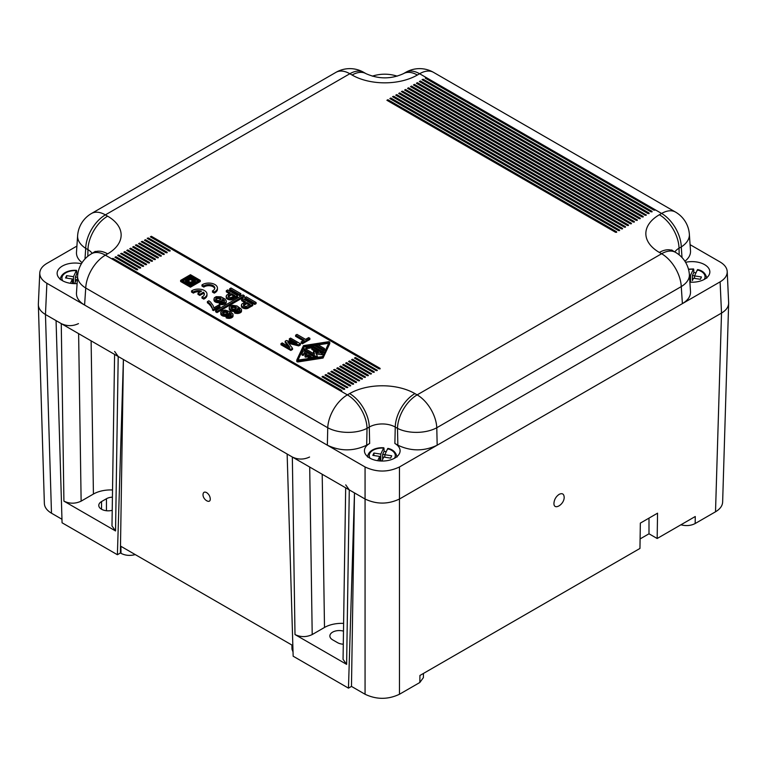 <?xml version="1.0" encoding="UTF-8"?>
<svg xmlns="http://www.w3.org/2000/svg" width="767" height="767" viewBox="0 0 767 767"><rect width="100%" height="100%" fill="white"/><g stroke="black" fill="none" stroke-linecap="round" stroke-linejoin="round"><path stroke-width="1.15" d="M61.964 519.259L51.485 513.209C46.95 510.506 44.572 507.275 44.361 503.516L38.369 305.18M345.725 484.878L349.282 489.902L365.063 499.02C376.539 504.437 388.006 504.437 399.473 499.02L721.517 313.08L399.473 499.02C387.997 504.437 376.53 504.437 365.063 499.01L45.464 314.499L51.485 513.209M648.997 518.118L648.997 533.794L657.166 538.501L657.549 513.181L640.34 523.113L639.956 548.443L419.933 675.468L419.827 682.505L399.473 694.25C388.006 699.677 376.539 699.677 365.063 694.25L351.478 686.407L348.467 688.143L293.157 656.207L287.146 454.026L292.342 457.027C298.075 459.74 303.809 459.74 309.552 457.027M640.1 538.923L648.997 533.794M351.478 686.407L354.479 492.903L348.467 688.143M343.606 623.389A24.333 14.046 0 0 0 324.499 627.464L312.207 634.558C306.474 637.272 300.741 637.272 294.998 634.558L346.626 664.366L343.06 659.332L345.677 487.822M343.491 631.145A9.386 5.417 0 0 0 329.868 635.977A9.386 5.417 0 0 0 332.61 639.812L337.528 642.65A9.386 5.417 0 0 0 343.29 644.213M564.186 497.352C563.975 493.9 562.297 492.893 559.153 494.341L559.153 494.341C555.998 496.527 554.253 499.509 553.937 503.277C553.678 510.774 564.215 504.686 564.186 497.352M657.166 538.501L695.266 516.507L695.161 523.535C690.885 525.74 686.129 526.162 680.914 524.791M690.079 244.654L720.108 261.988C724.585 264.653 726.963 267.846 727.221 271.556L728.64 302.783C728.698 306.771 726.32 310.204 721.517 313.08C726.061 310.386 728.429 307.155 728.65 303.396L722.639 502.097C722.428 505.856 720.05 509.087 715.515 511.79L695.161 523.535M63.92 501.148L61.255 323.616L56.068 320.616L62.069 522.787L117.389 554.723L123.401 359.493L118.204 356.492L115.549 530.956L63.92 501.148C69.653 503.852 75.387 503.852 81.129 501.148L93.421 494.044L91.12 340.855M206.582 492.567C204.348 491.542 203.159 492.251 203.006 494.705C202.987 499.902 210.455 504.216 210.283 498.905C210.053 496.23 208.816 494.121 206.582 492.567L206.582 492.567M293.032 651.998L291.987 649.208L291.92 645.047M423.461 673.436L423.394 677.597L419.827 682.505M56.068 320.616L45.474 314.499M61.255 323.616C66.997 326.32 72.731 326.32 78.464 323.616M114.638 351.459L118.204 356.492M287.146 454.026L123.401 359.493L120.39 552.988L117.389 554.723M728.65 303.396L728.631 302.562M135.26 554.599C130.035 555.96 125.28 555.548 121.004 553.343L120.898 546.305L292.841 645.584M121.004 553.343L120.39 552.988M112.413 497.16A9.386 5.417 0 0 0 106.45 498.732L101.532 501.57A9.386 5.417 0 0 0 98.78 505.405A9.386 5.417 0 0 0 112.222 510.295M114.599 354.412L111.982 525.922L115.549 530.956M112.528 489.979A24.333 14.046 -0 0 0 93.421 494.044M420.335 81.542L649.074 213.609L649.074 213.034L420.335 80.976L419.357 81.542L420.335 81.542L420.335 80.976M127.744 250.473L149.44 262.995L149.44 262.429L127.744 249.908L126.766 250.473L127.744 250.473L127.744 249.908M309.878 338.314L309.878 339.445L302.38 343.779L301.153 343.07L301.153 341.929L304.221 340.155L295.621 335.189L296.973 334.412L305.573 339.378L308.65 337.605L309.878 338.314L302.38 342.638L301.153 341.929M345.61 363.194L368.285 375.715L368.285 375.149L367.297 375.715L345.61 363.194L346.598 362.628L368.285 375.149M637.272 219.851L636.294 220.417L407.555 88.358L408.543 87.793L637.272 219.851L637.272 220.417L408.543 88.358L407.555 88.358M347.633 387.076L347.633 387.642L324.959 375.121L325.946 374.555L347.834 387.354L346.646 387.642L324.959 375.121M123.813 252.18L145.5 264.701L146.487 264.126L146.487 264.701L123.813 252.18L124.8 251.605L124.8 252.18M146.487 264.126L124.8 251.605M117.917 255.584L139.604 268.105L140.591 267.539L140.591 268.105L117.715 255.296L118.895 255.018L140.591 267.539M689.37 274.586L690.511 291.661C690.674 296.292 687.97 300.28 682.4 303.617L681.259 286.599A27.813 15.608 -3.8 0 0 689.37 274.586A27.813 27.813 0 0 0 675.526 252.362A27.813 16.059 120 0 0 661.614 253.743A27.813 16.059 60 0 1 681.259 286.599L436.787 427.746L437.171 445.205L720.108 281.853L721.517 313.08L715.515 511.79M727.221 271.556C727.279 275.545 724.911 278.977 720.108 281.853M679.178 254.884L679.035 248.22L681.278 246.926A27.813 16.452 176.1 0 0 689.36 234.251L690.511 250.924C690.703 254.73 688.833 258.172 684.902 261.24M689.878 282.151A17.842 10.297 0 0 0 709.849 272.112A17.842 10.297 0 0 0 704.624 264.644A17.842 10.297 0 0 0 685.573 262.314M133.65 247.07L132.662 247.07L154.349 259.591L155.337 259.016L155.337 259.591L133.65 247.07L133.65 246.495L155.337 259.016M221.155 298.938L221.03 299.437L221.155 298.938M355.447 357.518L377.335 370.327L376.146 370.605L354.459 358.084L355.447 357.518L355.447 358.084L354.459 358.084M218.327 301.565L218.327 302.697L219.065 302.697L219.065 301.565L215.748 301.067L214.022 299.504L214.396 297.73L216.236 296.666L220.906 296.81L224.961 299.015L226.313 300.923L225.824 303.339L225.46 303.694L225.46 302.562L223.12 303.483L220.167 303.339L220.167 304.48L220.906 304.614L220.906 303.483M652.027 211.337L423.288 79.279L422.099 79.557L652.027 211.903L652.027 211.337L651.039 211.903L422.31 79.845M302.38 343.779L302.38 342.638M95.29 251.384L91.465 253.781A27.813 16.059 60 0 1 105.376 255.162A27.813 16.059 120 0 0 85.731 288.018L327.739 427.746L327.356 445.205C340.462 451.399 353.558 451.389 366.674 445.196L369.656 443.47A17.842 10.297 0 0 0 364.43 450.948A17.842 10.297 0 0 0 369.656 458.033A17.842 10.297 0 0 0 388.936 460.305A17.842 10.297 0 0 0 400.096 450.948A17.842 10.297 0 0 0 394.88 443.47L397.862 445.196C410.968 451.389 424.074 451.399 437.171 445.205L399.463 466.969C387.997 472.395 376.53 472.395 365.063 466.969L46.883 283.272C42.08 280.396 39.711 276.964 39.769 272.975C40.028 269.265 42.406 266.072 46.883 263.407L76.911 246.073M343.645 364.9L342.657 364.9L343.645 364.335L343.645 364.9L365.332 377.422L365.332 376.856L343.645 364.335M374.181 371.746L373.203 372.311L351.507 359.79L352.494 359.224L374.181 371.746L374.181 372.311L351.507 359.79M639.237 218.71L640.224 218.144L640.224 218.71L411.486 86.652L410.508 86.652L639.237 218.71M327.912 373.414L350.586 385.935L350.586 385.37L349.599 385.935L327.71 373.136L328.89 372.848L350.586 385.37M348.563 361.497L370.25 374.018L371.439 373.73L349.541 360.921L349.541 361.497L348.563 361.497L349.541 360.921M355.495 382.532L333.607 369.723L334.796 369.445L356.482 381.966L355.495 382.532M208.988 303.981L207.387 302.773L207.387 301.632L208.988 302.84L208.988 303.981L210.954 306.254L210.954 305.113L212.43 308.804L213.533 309.446L213.533 310.577L219.928 306.886L219.928 305.755L218.7 305.045L213.782 307.883L213.168 305.678L210.58 302.064L208.864 300.789L207.387 301.632M341.737 390.48L341.737 391.045L111.809 258.709L112.998 258.421L341.737 390.48L340.749 391.045L112.011 258.987M387.891 100.285L616.62 232.343L616.62 231.768L387.891 99.71L386.904 100.285L387.891 100.285L387.891 99.71M129.719 248.767L151.406 261.288L152.384 260.722L152.384 261.288L129.719 248.767L130.697 248.201L152.384 260.722M219.189 302.917L219.429 304.192L219.189 302.917L220.417 302.208L222.631 302.486L224.223 301.853L224.472 300.568L222.631 298.938L222.382 301.354L222.631 299.648M631.375 223.255L402.637 91.196L401.457 91.484L631.375 223.82L631.375 223.255L630.388 223.82L401.659 91.762M218.451 297.375L218.451 298.516L219.065 298.584L219.065 297.452L216.725 297.663L216.725 298.794L215.853 299.504M216.112 299.149L216.112 298.018L216.112 299.859L218.327 300.568L221.03 299.437M362.379 378.553L361.401 379.128L339.714 366.607L340.692 366.032L362.379 378.553L362.379 379.128L339.714 366.607M390.844 98.579L389.857 98.579L618.595 230.637L619.573 230.071L619.573 230.637L390.844 98.579L390.844 98.013L619.573 230.071M336.761 368.304L337.748 367.738L359.637 380.547L358.448 380.825L336.761 368.304L359.435 380.825L359.435 380.259M405.59 89.49L405.59 90.065L634.328 222.123L634.328 221.558L405.59 89.49L404.602 90.065L633.341 222.123L634.328 221.558M215.748 298.516L215.748 299.37M225.46 303.694L220.906 304.614M221.768 304.691L221.768 303.55M616.62 231.768L615.642 232.343L386.904 100.285M212.43 308.804L211.817 306.742M191.529 292.054L191.529 290.923L193.38 291.987L193.38 293.119L191.529 292.054M204.434 297.663L203.821 298.018L201.98 296.954L201.98 298.085L203.821 299.149L204.434 297.663A8.696 5.014 0 0 0 206.985 294.116A8.696 5.014 0 0 0 201.616 289.475A8.696 5.014 0 0 0 192.143 290.568L191.529 290.923M222.382 301.354L221.893 301.776L221.893 300.645L219.065 301.565M221.893 300.645L222.382 300.213M219.429 303.051L220.167 303.339M216.725 297.663L216.112 298.018M219.065 297.452L221.03 298.584M197.982 293.224L197.982 294.365L199.832 295.429L199.832 294.288L197.982 293.224L201.568 291.153A6.088 3.509 0 0 0 193.993 291.633L193.38 291.987M356.482 381.966L356.482 382.532L333.808 370.01M416.404 83.248L645.143 215.306L646.332 215.028L417.392 82.683L416.404 83.248L417.392 83.248L417.392 82.683M142.557 266.398L143.534 265.833L121.848 253.311L120.659 253.599L142.557 266.398M398.706 93.469L627.444 225.527L628.422 224.961L628.422 225.527L399.693 93.469L398.706 93.469L399.693 92.903L628.422 224.961M137.638 269.236L137.638 269.811L114.964 257.281L136.651 269.811L137.638 269.236L115.951 256.715L114.964 257.281M426.241 78.138L654.97 210.196L654.97 209.631L426.241 77.572L425.254 78.138L426.241 78.138L426.241 77.572M392.809 96.872L621.538 228.93L622.526 228.365L622.526 228.93L392.599 96.594L393.787 96.306L622.526 228.365M204.434 298.794A8.696 5.014 0 0 0 206.985 295.247L206.985 294.116M220.925 299.581L219.928 298.794L219.928 297.663M220.666 299.226L220.666 298.085M46.883 283.272L45.464 314.499C40.661 311.623 38.292 308.19 38.35 304.202L39.769 272.975M121.848 253.311L121.848 253.877L143.534 266.398L143.534 265.833M121.848 253.877L120.87 253.877M396.74 95.175L625.469 227.233L625.469 226.658L396.74 94.6L395.753 95.175L396.74 95.175L396.74 94.6M322.993 376.252L344.68 388.773L344.68 389.339L322.015 376.818L322.993 376.252L322.993 376.818M371.228 373.443L371.228 374.018L349.541 361.497M201.98 296.954L202.593 296.599A6.088 3.509 0 0 0 204.377 294.116A6.088 3.509 0 0 0 203.418 292.217L199.832 294.288M646.121 214.741L646.121 215.306L417.392 83.248M405.59 90.065L404.602 90.065M414.439 84.955L643.177 217.013L643.177 216.447L414.439 84.389L413.461 84.955L414.439 84.955L414.439 84.389M157.302 257.885L158.29 257.319L136.603 244.798L135.414 245.076L157.302 257.885M212.43 309.935L213.533 310.577M377.134 370.039L377.134 370.605L355.447 358.084M204.3 294.681A6.088 3.509 0 0 0 203.418 293.358L199.832 295.429M203.418 293.358L203.418 292.217M331.843 371.717L353.529 384.238L353.529 383.663L352.552 384.238L330.865 371.717L331.843 371.717L331.843 371.142L353.529 383.663M203.821 298.018L203.821 299.149M224.108 300.079L224.108 301.21L222.631 300.079M200.245 291.92A6.088 3.509 0 0 0 193.993 292.764L193.38 293.119M215.748 301.067L215.748 302.208L214.76 301.632L214.76 300.501M372.292 76.154C380.576 73.536 388.869 73.536 397.162 76.154M419.357 81.542L648.086 213.609L649.074 213.034M214.76 301.632L214.271 299.935M218.327 302.697L217.464 302.629L217.464 301.498M216.725 301.354L216.725 302.486L215.748 302.208M126.766 250.473L148.453 262.995L149.44 262.429M390.844 98.013L389.857 98.579M425.254 78.138L653.992 210.196L654.97 209.631M640.224 218.144L411.486 86.086L410.508 86.652M413.461 84.955L642.19 217.013L643.177 216.447M395.753 95.175L624.491 227.233L625.469 226.658M380.087 368.342L151.348 236.284L151.348 236.85L380.087 368.908L380.087 368.342L379.099 368.908L150.361 236.85L151.348 236.284M230.992 299.935L230.992 298.794L230.004 298.794L230.004 299.935L232.094 299.724L237.502 296.743L237.502 295.602L227.665 289.926L226.313 290.712L226.313 291.843L229.266 293.55M230.004 299.935L226.313 298.373L226.438 295.324L230.253 292.975L226.313 290.712M329.724 343.702L329.724 342.571A1.131 0.652 0 0 0 328.334 341.766L303.483 345.62L296.81 359.972A1.131 0.652 0 0 0 298.19 360.768L323.051 356.914L323.051 358.055L329.724 343.702A1.131 0.652 0 0 0 329.724 343.367M323.051 358.055L298.19 361.909L298.19 360.768M296.81 360.308L296.81 361.104A1.131 0.652 0 0 0 298.19 361.909M240.819 294.825L239.467 295.602L229.64 289.926L229.64 288.795L230.992 288.008L240.819 293.684L240.819 294.825M290.827 349.311L280.99 343.635L280.99 344.767L290.827 350.452L292.543 349.455L292.543 348.323L290.827 349.311L290.827 350.452M288.287 346.425L285.171 342.36L285.171 341.219L286.398 340.51L296.973 343.213L289.351 338.813L290.578 338.103L300.415 343.779L300.415 344.91L298.689 345.907L288.823 343.405M293.445 342.312L289.351 339.944L289.351 338.813M214.741 288.651A6.088 3.509 0 0 0 210.609 285.87A6.088 3.509 0 0 0 204.434 286.733L204.434 285.602A6.088 3.509 0 0 1 211.069 284.835A6.088 3.509 0 0 1 214.827 288.085A6.088 3.509 0 0 1 213.044 290.568L212.43 292.054L214.271 293.119L214.885 292.764A8.696 5.014 0 0 0 217.435 289.217L217.435 288.085A8.696 5.014 0 0 0 212.066 283.445A8.696 5.014 0 0 0 202.593 284.538L201.98 284.893L203.821 285.957L203.821 287.088L201.98 286.024L201.98 284.893M204.434 286.733L203.821 287.088M164.186 253.906L142.499 241.384L141.31 241.672L163.198 254.481L164.186 253.906L164.186 254.481L141.511 241.96M167.139 252.209L166.151 252.774L144.464 240.253L145.452 239.688L167.139 252.209L167.139 252.774L144.464 240.253M344.68 388.773L343.702 389.339L322.015 376.818M226.313 301.354L225.824 303.339M219.429 304.192L220.167 304.48M221.893 301.776L220.752 302.332M219.678 301.498L219.678 302.629L219.065 302.697M217.464 302.629L216.725 302.486M213.907 299.015L214.271 301.067M342.657 364.9L364.344 377.422L365.332 376.856M330.865 371.717L331.843 371.142M211.817 307.883L210.954 306.254M138.568 243.657L139.546 243.091L161.233 255.612L161.233 256.178L138.568 243.657L160.255 256.178L161.233 255.612M170.082 250.502L169.104 251.068L147.206 238.269L148.395 237.981L170.082 250.502L170.082 251.068L147.417 238.547M303.243 340.73L295.621 336.329L295.621 335.189M133.65 246.495L132.662 247.07M244.913 297.615L244.913 298.747L254.749 304.432L256.101 303.646L256.101 302.514L246.265 296.839L244.913 297.615L254.749 303.291L256.101 302.514M180.629 280.377L180.629 281.508L190.456 287.184L200.292 281.508L200.292 280.377L190.456 274.701L180.629 280.377L190.456 286.053L200.292 280.377M227.559 316.052L229.18 315.074L229.429 312.658L231.27 314.288L231.03 315.573L225.987 316.637L229.304 317.27L232.622 315.927L232.995 314.154L230.781 312.025L225.249 310.108L222.296 310.673L220.829 311.948L221.567 314.221L224.271 315.218L227.339 314.997L229.429 313.367M220.704 312.735L221.069 314.786L222.545 315.927L226.476 316.349L226.476 315.218M225.987 316.637L226.236 317.912L229.918 318.334L232.622 317.059L233.12 315.074M229.429 313.799L231.183 315.304M234.472 311.738L234.472 312.869L235.45 313.3L239.879 313.013L241.471 311.67L241.471 309.254L237.051 305.985L232.382 305.276L230.167 306.129L229.18 307.404L229.554 308.756L231.03 309.887L235.824 310.108L237.665 309.043L237.914 307.759L239.755 309.398L238.652 311.172L235.699 311.028L234.712 311.881L239.266 312.092L241.595 310.175M237.914 308.9L239.659 310.405M236.035 311.153L237.665 310.175L237.914 308.468M229.18 307.835L229.304 309.465L231.03 311.028L234.961 311.45L234.961 310.319M241.356 305.352L241.595 307.193L245.287 308.756L247.377 308.545L252.784 305.563L252.784 304.432L242.947 298.747L241.595 299.533L245.536 301.805L241.72 304.144L241.356 305.352L242.334 306.627L244.059 307.481L247.377 307.404L252.784 304.432M241.595 299.533L241.595 300.664L244.548 302.371M215.661 310.673L215.661 311.805L217.013 312.591L244.299 296.839L244.299 295.698L242.947 294.921L215.661 310.673L217.013 311.45L244.299 295.698M213.533 309.446L219.928 305.755M223.12 303.483L223.12 304.614M222.507 303.55L222.507 304.691M158.29 257.319L158.29 257.885L135.615 245.363M224.472 300.568L224.472 301.421M214.022 299.504L214.022 300.645M224.597 303.051L224.597 304.192M223.983 304.403L223.983 303.272M208.988 302.84L210.091 303.905L210.091 305.045M82.079 262.659C78.157 259.591 76.288 256.149 76.479 252.343L77.62 235.67A27.813 16.452 -176.1 0 0 85.712 248.345L84.984 258.958M81.417 263.733A17.842 10.297 0 0 0 57.142 273.531A17.842 10.297 0 0 0 62.357 280.626A17.842 10.297 0 0 0 77.112 283.569M226.198 301.709L226.198 302.84M221.28 302.131L221.28 301M210.091 303.905L210.954 305.113M219.065 298.584L219.928 298.794M218.451 298.516L217.588 298.584L217.588 297.452M216.725 298.794L217.588 298.584M84.591 305.036C79.011 301.699 76.307 297.711 76.47 293.08L77.62 276.005A27.813 15.608 -176.2 0 0 85.731 288.018L84.591 305.036M220.541 301.278L220.541 302.256M150.361 236.85L151.348 236.85M230.992 298.794L237.502 295.602M233.197 298.085L233.197 299.226M227.051 298.938L227.051 297.807L227.789 298.229L227.789 299.37M227.051 297.807L226.313 297.241L226.313 298.373M226.313 297.241L226.073 296.532M228.777 299.792L228.777 298.66L230.004 298.794M227.789 298.229L228.777 298.66M232.094 298.584L232.094 299.724M228.288 295.678L231.481 293.684L234.923 295.678L230.618 297.73L228.288 297.097L228.288 295.678L228.183 296.954M233.935 296.244L231.481 294.825L228.288 296.81M231.481 294.825L231.481 293.684M228.902 295.18L228.902 296.311M329.724 342.571L323.051 356.914M329.053 342.465L322.485 356.588L297.471 360.135L304.048 345.946L329.053 342.465M328.669 343.28L318.2 344.891A0.872 0.499 0 0 0 316.982 345.61L323.07 349.129A0.872 0.499 0 0 0 324.307 348.419L318.209 344.891M316.752 345.112L314.211 345.505M306.1 346.761L304.048 347.077L297.864 360.385M316.723 345.246L316.723 346.387A0.872 0.499 0 0 0 316.982 346.742L323.07 350.26A0.872 0.499 0 0 0 324.556 349.905L324.556 348.774M313.454 346.416L313.454 347.547L322.035 352.494A0.872 0.499 0 0 0 323.521 352.139L323.521 351.008A0.872 0.499 0 0 0 323.262 350.653L314.681 345.696A1.735 1.007 0 0 0 313.003 345.438L306.704 346.416A0.872 0.499 0 0 0 307.155 347.384L313.454 346.416L322.035 351.363A0.872 0.499 0 0 0 323.521 351.008M312.006 347.767L307.155 348.525L307.155 347.384M306.062 346.905L306.062 348.036A0.872 0.499 0 0 0 307.155 348.525M313.463 352.695L313.463 351.689L314.614 354.172L305.534 348.937A0.872 0.499 0 0 0 304.307 349.647L316.148 356.482L317.327 356.204L315.726 352.686L322.495 353.213L313.291 347.739A0.872 0.499 0 0 0 312.064 348.448L318.305 352.043L313.463 351.689M315.62 351.631L312.064 349.579L312.064 348.448M311.805 348.093L311.805 349.225A0.872 0.499 0 0 0 312.064 349.579M316.292 353.913L321.632 354.738L322.495 354.354L322.495 353.213M317.327 357.393L317.308 356.3M316.09 357.585L304.307 350.778L304.307 349.647M304.058 349.292L304.058 350.423A0.872 0.499 0 0 0 304.307 350.778M313.895 353.76L313.463 352.82M313.655 357.959A0.872 0.499 0 0 0 313.684 357.825L313.684 356.684A0.872 0.499 0 0 0 313.435 356.329L304.499 351.171A0.872 0.499 0 0 0 303.042 351.401L302.006 353.635A0.872 0.499 0 0 0 303.684 353.894L304.336 352.494L307.116 354.105L305.276 355.169A0.872 0.499 0 0 0 306.503 355.878L308.353 354.814L311.134 356.425L308.717 356.799A0.872 0.499 0 0 0 309.168 357.767L313.041 357.173A0.872 0.499 0 0 0 313.684 356.684M308.066 357.288L308.066 358.419A0.872 0.499 0 0 0 308.334 358.783M305.276 356.31A0.872 0.499 0 0 0 306.503 357.019L308.353 355.955L309.59 356.665M306.138 354.67L304.336 353.635L303.684 355.035L303.684 353.894M302.006 353.894L302.006 354.776A0.872 0.499 0 0 0 303.684 355.035M304.336 353.635L304.336 352.494M308.353 355.955L308.353 354.814M304.048 345.946L304.048 347.077M240.819 293.684L239.467 294.47L239.467 295.602M229.64 288.795L239.467 294.47M298.689 345.907L298.689 344.767L287.75 342.005L292.543 348.323M300.415 343.779L298.689 344.767M280.99 343.635L282.218 342.926L289.84 347.326L285.171 341.219M212.43 290.923L214.271 291.987L214.885 291.633A8.696 5.014 0 0 0 217.435 288.085M214.271 291.987L214.271 293.119M204.434 285.602L203.821 285.957M77.525 277.376L75.348 276.973L75.348 281.997L74.581 283.637L76.451 279.639L77.371 279.782M75.348 276.973L76.748 273.953A14.774 8.533 180 0 1 77.822 274.049M76.748 271.115L76.748 273.953M62.808 280.875A13.039 7.526 180 0 1 76.288 270.674L73.498 276.695L73.498 283.608M72.424 283.531L72.424 279.015L65.54 277.951L66.614 275.631L73.498 276.695M66.614 275.631L66.614 278.124M72.424 279.015L70.43 283.301M692.39 280.578L693.493 278.22L700.376 279.284L701.45 276.964L694.566 275.899L694.566 278.392M692.38 280.578L692.38 275.554L694.566 275.89L697.356 269.879L697.817 270.32M692.38 275.554L693.79 272.534A14.774 8.533 180 0 1 696.005 272.793M693.79 269.696L693.79 272.534M688.545 269.495A13.039 7.526 180 0 1 693.33 269.255L690.54 275.276L690.54 282.189M689.399 275.094L690.54 275.276M388.064 449.155L387.613 448.714L384.823 454.726L382.637 454.39L382.637 459.414L381.87 461.053L383.74 457.055L390.624 458.12L391.707 455.79L384.823 454.726L384.823 457.218M382.637 454.39L384.037 451.37A14.774 8.533 180 0 1 386.261 451.629M384.037 448.532L384.037 451.37M370.097 458.282A13.039 7.526 180 0 1 383.577 448.091L380.787 454.102L380.787 461.015M379.713 460.948L379.713 456.432L372.829 455.368L373.903 453.038L380.787 454.102M373.903 453.038L373.903 455.531M379.713 456.432L377.719 460.708M183.083 280.943L190.456 276.686L197.828 280.943M185.537 280.377L185.537 281.508L190.456 284.346L195.374 281.508L195.374 280.377L190.456 277.539L185.537 280.377L190.456 283.215L195.374 280.377M231.135 308.334L233.734 307.337L236.207 308.401M243.455 305.774L246.763 303.646L249.217 305.065M188.001 280.943L190.456 279.524L192.92 280.943M222.651 313.224L225.249 312.236L227.722 313.3M254.749 304.432L254.749 303.291M182.095 280.377L190.456 275.545L198.816 280.377L190.456 285.199L182.095 280.377M187.014 280.377L190.456 278.383L193.898 280.377L190.456 282.361L187.014 280.377M190.456 279.524L190.456 278.383M190.456 284.346L190.456 283.215M190.456 276.686L190.456 275.545M190.456 287.184L190.456 286.053M226.725 311.383L227.952 312.658L226.85 314.01L223.648 314.01L222.42 312.735L222.919 311.738L225.249 311.095L226.725 311.383L226.725 312.514M227.828 313.157L227.828 312.303M227.463 312.946L227.463 311.805M222.545 313.089L222.545 312.236M222.919 312.869L222.919 311.738M223.533 312.514L223.533 311.383M224.386 312.303L224.386 311.172M225.249 312.236L225.249 311.095M225.862 312.303L225.862 311.172M229.18 315.074L229.18 313.933M230.905 314.93L230.905 313.799M231.27 315.141L231.27 314.288M226.236 317.912L226.236 316.771M226.974 318.19L226.974 317.059M227.713 318.334L227.713 317.202M228.566 318.41L228.566 317.27M229.304 318.41L229.304 317.27M229.918 318.334L229.918 317.202M230.781 318.123L230.781 316.992M231.394 317.912L231.394 316.771M232.257 317.413L232.257 316.282M232.622 317.059L232.622 315.927M232.995 316.56L232.995 315.429M220.829 314.365L220.829 313.224M221.069 314.786L221.069 313.655M221.567 315.352L221.567 314.221M222.545 315.927L222.545 314.786M223.533 316.205L223.533 315.074M224.271 316.349L224.271 315.218M225.124 316.416L225.124 315.285M225.862 316.416L225.862 315.285M227.339 315.975L227.339 314.997M228.077 315.851L228.077 314.719M228.691 315.496L228.691 314.365M235.21 306.484L236.437 307.759L235.325 309.111L232.133 309.111L230.905 307.835L232.008 306.484L233.734 306.206L235.21 306.484L235.21 307.625M236.313 308.257L236.313 307.404M235.948 308.046L235.948 306.915M231.03 308.19L231.03 307.337M231.394 307.979L231.394 306.838M232.008 307.625L232.008 306.484M232.871 307.404L232.871 306.273M233.734 307.337L233.734 306.206M234.347 307.404L234.347 306.273M229.304 309.465L229.304 308.334M229.554 309.887L229.554 308.756M230.042 310.462L230.042 309.322M231.03 311.028L231.03 309.887M232.008 311.316L232.008 310.175M232.746 311.45L232.746 310.319M233.609 311.527L233.609 310.386M234.347 311.527L234.347 310.386M235.824 311.076L235.824 310.108M236.562 310.951L236.562 309.82M237.176 310.597L237.176 309.465M237.665 310.175L237.665 309.043M239.39 310.031L239.39 308.9M239.755 310.242L239.755 309.398M234.712 313.013L234.712 311.881M235.45 313.3L235.45 312.159M236.188 313.444L236.188 312.303M237.051 313.511L237.051 312.38M237.789 313.511L237.789 312.38M238.403 313.444L238.403 312.303M239.266 313.224L239.266 312.092M239.879 313.013L239.879 311.881M240.742 312.514L240.742 311.383M241.106 312.159L241.106 311.028M241.471 311.67L241.471 310.53M244.184 304L246.763 302.514L250.205 304.499L245.9 306.56L243.561 305.918L243.561 304.499L244.184 304L244.184 305.141M246.763 303.646L246.763 302.514M243.561 305.63L243.561 304.499M245.287 308.756L245.287 307.625M244.059 308.612L244.059 307.481M246.265 308.756L246.265 307.625M247.377 308.545L247.377 307.404M248.479 308.046L248.479 306.915M241.595 307.193L241.595 306.062M242.334 307.759L242.334 306.627M243.072 308.19L243.072 307.049M217.013 312.591L217.013 311.45M349.282 489.902L346.626 664.366M294.998 634.558L292.342 457.027M399.463 466.969L399.473 694.25M365.063 466.969L365.063 694.25M324.499 627.464L322.207 474.274M312.207 634.558L309.695 467.045M106.45 510.726L106.45 498.732M101.532 509.23L101.532 501.57M81.129 501.148L78.617 333.635M689.36 234.251A27.813 27.813 0 0 0 675.526 212.085A27.813 16.059 120 0 0 661.614 213.456A27.813 16.059 60 0 1 681.278 246.926L682.007 257.539M346.598 362.628L346.598 363.194M325.946 374.555L325.946 375.121M671.7 249.965L673.282 251.068A27.813 16.059 120 0 0 659.371 252.448A46.164 26.653 0 0 1 659.371 214.75A27.813 16.059 -120 0 1 679.035 248.22A18.36 10.594 0 0 0 674.845 251.969M363.75 72.357A27.813 27.813 0 0 0 335.936 72.357A27.813 16.059 60 0 1 349.838 73.737A27.813 16.059 120 0 1 363.75 72.357L365.993 73.651A27.813 16.059 120 0 0 352.082 75.032A46.164 26.653 0 0 0 417.363 75.032L419.607 73.737A27.813 16.059 60 0 0 405.705 72.357L403.461 73.651A27.813 16.059 60 0 1 417.363 75.032M423.288 79.279L423.288 79.845M118.895 255.018L118.895 255.584M328.89 372.848L328.89 373.414M112.998 258.421L112.998 258.987M402.637 91.196L402.637 91.762M408.543 87.793L408.543 88.358M366.674 445.196L367.038 428.35L369.282 427.056L369.656 443.47M337.748 367.738L337.748 368.304M334.796 369.445L334.796 370.01M659.371 252.448L661.614 253.743L417.152 394.88A27.813 16.059 60 0 1 436.787 427.746A27.813 14.774 178.7 0 1 397.488 428.35L397.862 445.196M115.951 256.715L115.951 257.281M659.371 214.75L661.614 213.456L419.607 73.737A27.813 16.059 120 0 1 433.518 72.357A27.813 27.813 0 0 0 405.705 72.357M130.697 248.201L130.697 248.767M399.693 92.903L399.693 93.469M352.494 359.224L352.494 359.79M335.936 72.357L91.465 213.504A27.813 16.059 60 0 1 105.376 214.875L349.838 73.737L352.082 75.032M393.787 96.306L393.787 96.872M193.993 292.764L193.993 291.633M92.145 253.388A18.36 10.594 0 0 0 87.956 249.639L85.712 248.345A27.813 16.059 120 0 1 105.376 214.875L107.62 216.169A27.813 16.059 120 0 0 87.956 249.639L87.802 256.303M394.88 443.47L395.245 427.056A27.813 16.059 -60 0 1 414.909 393.586A46.164 26.653 0 0 0 349.627 393.586L347.384 394.88L105.376 255.162L107.62 253.867A46.164 26.653 0 0 0 107.62 216.169M414.909 393.586L417.152 394.88A27.813 16.059 120 0 0 397.488 428.35L395.245 427.056A18.36 10.594 0 0 0 369.282 427.056A27.813 16.059 60 0 0 349.627 393.586M340.692 366.032L340.692 366.607M136.603 244.798L136.603 245.363M411.486 86.086L411.486 86.652M93.708 252.487A27.813 16.059 60 0 1 107.62 253.867M139.546 243.091L139.546 243.657M148.395 237.981L148.395 238.547M347.384 394.88A27.813 16.059 120 0 0 327.739 427.746A27.813 14.774 1.3 0 0 367.038 428.35A27.813 16.059 60 0 0 347.384 394.88M323.07 350.26L323.07 349.129M316.982 346.742L316.982 345.61M322.035 352.494L322.035 351.363M316.148 357.575L316.148 356.482M321.632 354.738L321.632 353.597M313.041 358.055L313.041 357.173M309.168 358.659L309.168 357.767M306.503 357.019L306.503 355.878M328.516 343.29L328.516 342.159M214.885 292.764L214.885 291.633M142.499 241.384L142.499 241.96M145.452 239.688L145.452 240.253M697.356 269.879A13.039 7.526 180 0 1 704.183 279.456M387.613 448.714A13.039 7.526 180 0 1 394.43 458.282M365.993 73.651C378.62 79.26 391.103 79.26 403.461 73.651M673.282 251.068L675.526 252.362M675.526 212.085L433.518 72.357M91.465 213.504A27.813 27.813 0 0 0 77.62 235.67M91.465 253.781A27.813 27.813 0 0 0 77.62 276.005M329.762 343.53L329.762 342.398M313.444 352.762L313.444 351.622M317.327 357.336L317.327 356.204M301.977 354.9L301.977 353.769M305.017 356.665L305.017 355.524M296.771 361.276L296.771 360.135M60.2 279.581C61.149 272.093 70.343 269.84 76.556 270.368M688.459 269.169L693.598 268.949M706.791 278.162C705.707 273.435 702.658 270.578 697.634 269.581M367.489 456.998C368.438 449.51 377.632 447.247 383.845 447.784M397.038 456.998C395.964 452.271 392.905 449.404 387.891 448.407"/></g></svg>
